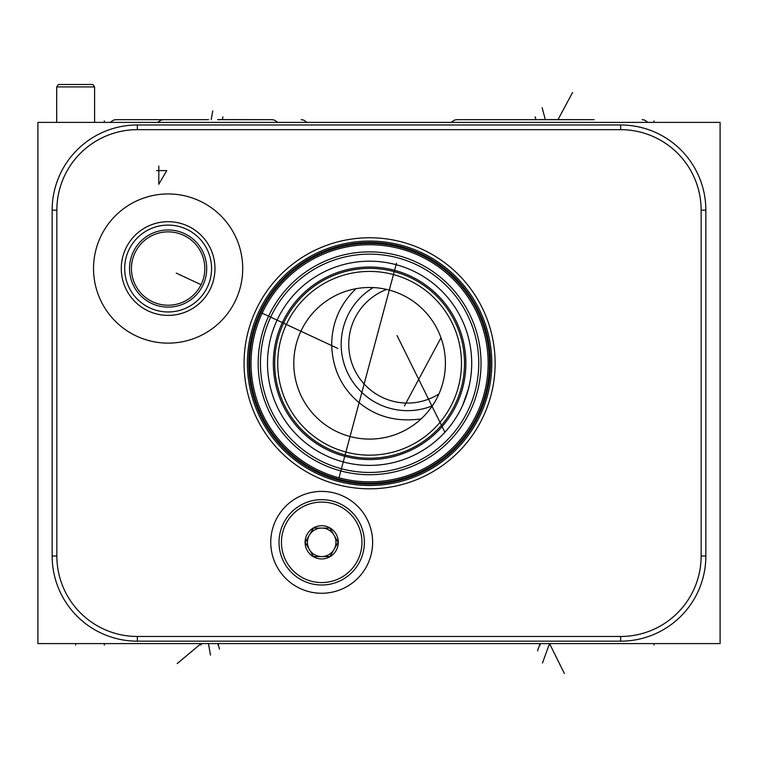 <?xml version="1.0" encoding="UTF-8"?>
<svg xmlns="http://www.w3.org/2000/svg" width="758" height="758" viewBox="0 0 758 758"><rect width="100%" height="100%" fill="white"/><g stroke="black" fill="none" stroke-linecap="round" stroke-linejoin="round"><path stroke-width="1.14" d="M37.9 122.398L37.9 643.599L720.1 643.599L720.1 122.398L37.9 122.398M620.65 124.975A85.199 85.199 0 0 1 705.85 210.174L705.85 555.974A85.199 85.199 0 0 1 620.65 641.173L137.35 641.173A85.199 85.199 0 0 1 52.15 555.974L52.15 210.174A85.199 85.199 0 0 1 137.35 124.975L620.65 124.975L620.65 129.675A80.5 80.5 0 0 1 701.15 210.174L701.15 555.974A80.5 80.5 0 0 1 620.65 636.474L137.35 636.474A80.5 80.5 0 0 1 56.85 555.974L56.85 210.174A80.5 80.5 0 0 1 137.35 129.675L620.65 129.675M321.695 593.268A50.938 50.938 0 0 1 270.758 542.33A50.938 50.938 0 0 1 321.695 491.392A50.938 50.938 0 0 1 372.633 542.33A50.938 50.938 0 0 1 321.695 593.268M168.124 343.128A74.587 74.587 0 0 1 93.537 268.54A74.587 74.587 0 0 1 168.124 193.953A74.587 74.587 0 0 1 242.712 268.54A74.587 74.587 0 0 1 168.124 343.128M369.601 488.815A125.525 125.525 0 0 1 244.076 363.29A125.525 125.525 0 0 1 369.601 237.766A125.525 125.525 0 0 1 495.126 363.29A125.525 125.525 0 0 1 369.601 488.815M369.601 242.465A120.825 120.825 0 0 0 248.776 363.29A120.825 120.825 0 0 0 369.601 484.116A120.825 120.825 0 0 0 490.426 363.29A120.825 120.825 0 0 0 369.601 242.465A120.825 120.825 0 0 1 490.426 363.29A120.825 120.825 0 0 1 369.601 484.116M259.681 313.13L258.042 316.882M257.644 317.839L257.256 318.815M256.877 319.791L255.844 322.576M255.825 322.624L255.598 323.268M255.503 323.533L255.313 324.092M254.944 325.173L256.014 322.093M256.337 321.221L256.678 320.302M257.047 319.345L257.445 318.351M257.474 318.265L257.853 317.346M258.27 316.332L258.715 315.3M259.16 314.276L259.624 313.244M260.098 312.211L337.803 348.443M260.581 311.187L261.074 310.174M261.576 309.16L262.079 308.165M262.59 307.189L263.026 306.355M263.092 306.232L263.604 305.294M264.097 304.403L265.783 301.485M266.124 300.898L265.357 302.196M265.224 302.414L264.874 303.02M264.75 303.238L264.362 303.93M264.182 304.242L263.831 304.877M263.329 305.796L262.837 306.715M262.353 307.644L261.88 308.563M261.804 308.714L261.482 309.349M260.97 310.382L260.553 311.254M369.601 481.842A118.551 118.551 0 0 0 488.152 363.29A118.551 118.551 0 0 0 369.601 244.739A118.551 118.551 0 0 0 251.05 363.29A118.551 118.551 0 0 0 369.601 481.842A118.551 118.551 0 0 1 251.05 363.29A118.551 118.551 0 0 1 369.601 244.739M340.427 478.194L341.886 478.554M341.981 478.573L343.355 478.895M344.852 479.227L346.368 479.539M352.707 480.629L354.346 480.847M355.957 481.046L357.539 481.226M357.653 481.235L358.989 481.358M359.046 481.368L360.448 481.482M361.718 481.576L362.798 481.643M360.192 481.463L358.96 481.358M357.577 481.226L356.118 481.065M354.583 480.885L352.982 480.667M351.333 480.42L349.637 480.146M349.372 480.098L347.913 479.833M346.15 479.492L344.369 479.122M342.578 478.715L340.787 478.279M337.206 477.322L335.424 476.801M333.672 476.261L331.938 475.692M330.024 475.039L328.868 474.622M328.593 474.517L326.982 473.911M325.428 473.305L323.941 472.689M322.52 472.082L321.174 471.495M319.914 470.917L318.796 470.396M316.437 469.249L317.431 469.742M318.568 470.292L319.848 470.889M319.885 470.908L321.127 471.476M321.221 471.514L322.671 472.158M324.178 472.793L325.703 473.409M327.238 474.006L328.754 474.574M331.739 475.626L333.207 476.109M334.657 476.574L335.747 476.905M336.116 477.009L337.556 477.426M369.601 474.716A111.426 111.426 0 0 1 258.175 363.29A111.426 111.426 0 0 1 369.601 251.864A111.426 111.426 0 0 1 481.027 363.29A111.426 111.426 0 0 1 369.601 474.716M369.601 472.442A109.152 109.152 0 0 1 260.449 363.29A109.152 109.152 0 0 1 369.601 254.138A109.152 109.152 0 0 1 478.753 363.29A109.152 109.152 0 0 1 369.601 472.442M369.601 465.393A102.103 102.103 0 0 1 267.498 363.29A102.103 102.103 0 0 1 369.601 261.188A102.103 102.103 0 0 1 471.703 363.29A102.103 102.103 0 0 1 369.601 465.393M468.444 388.873L462.693 405.236M462.607 405.416L460.968 408.865M460.779 409.235L458.865 412.845M456.866 416.294L456.487 416.919M452.772 422.509L451.37 424.433M448.594 427.986L447.031 429.843M446.481 430.478L444.359 432.827M439.915 437.319L438.086 439.015M441.317 435.964L435.177 441.544M433.69 442.767L432.316 443.856M429.35 446.083L427.161 447.618M424.527 449.361L420.529 451.777M418.321 453.019L413.982 455.236M411.859 456.231L409.889 457.102M408.012 457.889L406.297 458.571M404.611 459.196L406.099 458.647M407.795 457.974L408.382 457.737M414.039 455.217L415.981 454.241M416.436 454.014L418.975 452.659M424.328 449.485L427.114 447.646M429.938 445.647L432.799 443.477M444.084 433.121L446.794 430.118M449.418 426.953L451.957 423.637M454.383 420.188L456.686 416.597M458.846 412.892L460.855 409.093M465.791 397.514L467.042 393.772M467.335 392.815L469.619 383.813M470.14 381.094L470.529 378.706M470.983 375.39L470.614 378.157M470.083 381.426L469.392 384.903M369.601 268.389A94.902 94.902 0 0 0 274.699 363.29A94.902 94.902 0 0 0 369.601 458.192A94.902 94.902 0 0 0 464.502 363.29A94.902 94.902 0 0 0 369.601 268.389A94.902 94.902 0 0 1 464.502 363.29A94.902 94.902 0 0 1 369.601 458.192M369.601 455.16A91.87 91.87 0 0 0 461.47 363.29A91.87 91.87 0 0 0 369.601 271.421A91.87 91.87 0 0 0 277.731 363.29A91.87 91.87 0 0 0 369.601 455.16M369.601 439.09A75.809 75.809 0 0 1 293.791 363.29A75.809 75.809 0 0 1 369.601 287.481A75.809 75.809 0 0 1 445.41 363.29A75.809 75.809 0 0 1 369.601 439.09M421.097 418.909A75.809 75.809 0 0 1 301.798 397.192A75.809 75.809 0 0 1 356.004 288.713C340.086 304.1 331.985 322.643 331.691 344.34C332.25 366.398 339.972 384.581 354.848 398.869C372.794 415.848 394.88 422.528 421.097 418.909M201.448 283.89L201.012 284.79M200.491 285.813L199.923 286.827M199.25 287.964L198.587 288.978M197.923 289.935L197.251 290.835M196.597 291.678L195.943 292.455M194.721 293.801L194.162 294.379M193.584 294.957L194.057 294.483M194.219 294.331L194.91 293.602M194.996 293.517L195.536 292.92M195.63 292.806L196.35 291.972M197.033 291.119L197.677 290.276M198.814 288.637L199.326 287.832M199.809 287.036L200.254 286.249M168.124 231.853A36.687 36.687 0 0 1 204.812 268.54A36.687 36.687 0 0 1 168.124 305.228A36.687 36.687 0 0 1 131.437 268.54A36.687 36.687 0 0 1 168.124 231.853M201.808 283.085L202.149 282.26M202.471 281.426L202.793 280.545M203.371 278.698L203.646 277.722M203.769 277.201L203.893 276.708M204.11 275.666L204.3 274.623M204.376 274.15L204.565 272.757M202.054 282.478L201.6 283.539M168.124 307.123A38.582 38.582 0 0 1 129.542 268.54A38.582 38.582 0 0 1 168.124 229.958A38.582 38.582 0 0 1 206.707 268.54A38.582 38.582 0 0 1 168.124 307.123M168.124 311.964A43.433 43.433 0 0 0 211.558 268.54A43.433 43.433 0 0 0 168.124 225.107A43.433 43.433 0 0 0 124.691 268.54A43.433 43.433 0 0 0 168.124 311.964M168.124 315.385A46.844 46.844 0 0 1 121.28 268.54A46.844 46.844 0 0 1 168.124 221.696A46.844 46.844 0 0 1 214.969 268.54A46.844 46.844 0 0 1 168.124 315.385M432.344 405.833A66.325 66.325 0 0 1 343.611 362.135A66.325 66.325 0 0 1 373.211 287.566M438.92 393.971A58.745 58.745 0 0 1 349.722 354.943A58.745 58.745 0 0 1 386.646 289.423M321.695 582.58A40.25 40.25 0 0 1 281.445 542.33A40.25 40.25 0 0 1 321.695 502.08A40.25 40.25 0 0 1 361.945 542.33A40.25 40.25 0 0 1 321.695 582.58M321.695 525.73A16.6 16.6 0 0 0 305.095 542.33A16.6 16.6 0 0 0 321.695 558.93A16.6 16.6 0 0 0 338.295 542.33A16.6 16.6 0 0 0 321.695 525.73M321.695 585.005A42.675 42.675 0 0 1 279.02 542.33A42.675 42.675 0 0 1 321.695 499.655A42.675 42.675 0 0 1 364.371 542.33A42.675 42.675 0 0 1 321.695 585.005M338.153 542.33L334.041 535.205A14.25 14.25 0 0 0 321.695 528.08L313.471 528.08L309.349 535.205A14.25 14.25 0 0 1 334.041 535.205A14.25 14.25 0 0 1 321.695 556.58L329.919 556.58L334.041 549.455A14.25 14.25 0 0 1 309.349 549.455A14.25 14.25 0 0 1 321.695 528.08L329.919 528.08L338.153 542.33L329.919 556.58M305.237 542.33L309.349 549.455A14.25 14.25 0 0 0 321.695 556.58L313.471 556.58L305.237 542.33L313.471 528.08M94.598 86.924L92.902 84.498L58.394 84.498L56.698 86.924L94.598 86.924L94.598 122.398M208.602 119.669L116.05 119.669L208.602 119.669M549.55 119.669L456.998 119.669L549.55 119.669M539.999 119.669L594.139 119.669L539.999 119.584M217.698 119.669L271.838 119.669L217.698 119.584M104.301 643.599L104.301 645.049M654.002 643.599L654.002 645.049L654.002 643.599M75.648 643.599L75.648 645.049M208.45 643.599L210.478 655.111L208.45 643.599M177.22 663.572L201.022 643.599L201.022 645.058M564.359 673.502L549.55 643.599L549.55 645.058L549.55 643.599L542.472 663.042M444.899 432.24L397.04 335.576M537.498 650.876L540.151 643.599L540.151 645.067M219.479 649.104L218.001 643.599L218.001 645.067M201.069 284.686L176.235 273.098M396.51 263.159L338.987 477.815M158.801 166.059L158.801 184.251L166.76 170.607L156.527 170.607M104.301 122.398L104.301 120.92M654.002 122.398L654.002 120.92L654.002 122.398M212.752 110.876L211.207 119.669L212.752 110.876M542.122 107.683L545.334 119.669M572.565 92.485L557.983 119.669M440.995 337.784L404.393 406.004M535.186 116.884L535.934 119.669M222.966 116.884L222.217 119.669M701.15 210.174L705.85 210.174M369.601 241.082A122.199 122.199 0 0 0 247.402 363.29A122.199 122.199 0 0 0 369.601 485.49A122.199 122.199 0 0 0 491.8 363.29A122.199 122.199 0 0 0 369.601 241.082M369.601 483.216A119.925 119.925 0 0 0 489.526 363.29A119.925 119.925 0 0 0 369.601 243.356A119.925 119.925 0 0 0 249.676 363.29A119.925 119.925 0 0 0 369.601 483.216M369.601 267.006A96.275 96.275 0 0 0 273.325 363.29A96.275 96.275 0 0 0 369.601 459.566A96.275 96.275 0 0 0 465.876 363.29A96.275 96.275 0 0 0 369.601 267.006M701.15 555.974L705.85 555.974M620.65 636.474L620.65 641.173M137.35 636.474L137.35 641.173M56.85 555.974L52.15 555.974M56.85 210.174L52.15 210.174M137.35 129.675L137.35 124.975M56.698 122.398L56.698 86.924M307.085 122.398L303.617 120.067L301.153 119.669L303.617 120.067L307.085 122.398M116.05 119.669L113.558 120.077L110.118 122.398L113.558 120.077L116.05 119.669M648.033 122.398L644.565 120.067L642.102 119.669L644.565 120.067L648.033 122.398M456.998 119.669L454.506 120.077L451.067 122.398L454.506 120.077L456.998 119.669M277.826 122.398L274.358 120.067L271.895 119.669M163.501 119.669L161.009 120.077L157.569 122.398"/></g></svg>
